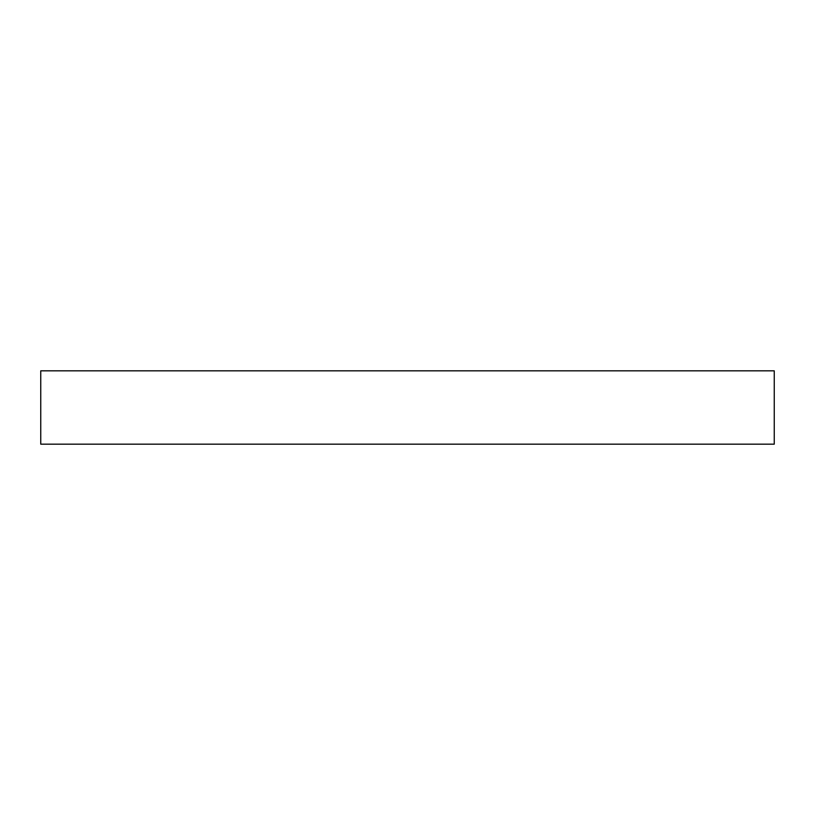 <?xml version="1.0" encoding="UTF-8"?>
<svg xmlns="http://www.w3.org/2000/svg" width="815" height="815" viewBox="0 0 815 815"><rect width="100%" height="100%" fill="white"/><g stroke="black" fill="none" stroke-linecap="round" stroke-linejoin="round"><path stroke-width="1.22" d="M40.75 444.175L774.25 444.175L774.25 370.825L40.75 370.825L40.75 444.175"/></g></svg>
